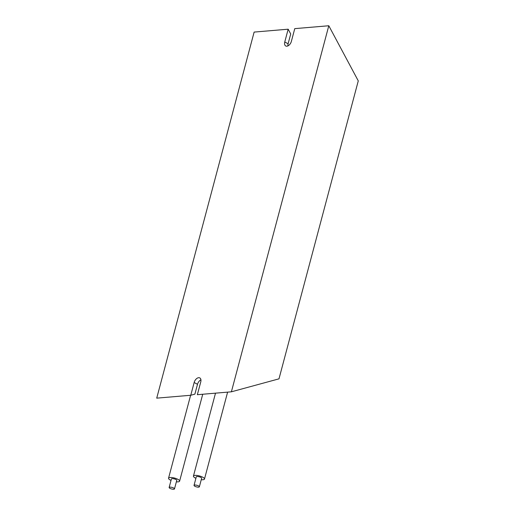 <?xml version="1.0" encoding="UTF-8"?>
<svg xmlns="http://www.w3.org/2000/svg" width="515" height="515" viewBox="0 0 515 515"><rect width="100%" height="100%" fill="white"/><g stroke="black" fill="none" stroke-linecap="round" stroke-linejoin="round"><path stroke-width="0.77" d="M174.488 488.909L176.748 480.392A2.768 0.824 -165.1 0 0 175.177 479.175A2.768 0.824 -165.1 0 0 172.152 478.628A2.768 0.824 -165.1 0 0 171.405 478.969L169.139 487.486A2.768 0.824 -165.1 0 0 170.71 488.703A2.768 0.824 -165.1 0 0 173.735 489.25A2.768 0.824 -165.1 0 0 174.488 488.909A2.768 0.824 -165.1 0 0 172.918 487.692A2.768 0.824 -165.1 0 0 169.886 487.145A2.768 0.824 -165.1 0 0 169.139 487.486M176.368 481.828A5.717 1.7 -165.1 0 0 178.061 481.86A5.717 1.7 -165.1 0 0 179.606 481.152A5.717 1.7 -165.1 0 0 176.355 478.635A5.717 1.7 -165.1 0 0 170.092 477.502A5.717 1.7 -165.1 0 0 168.547 478.21A5.717 1.7 -165.1 0 0 171.019 480.405M199.369 486.797L201.635 478.281A2.768 0.824 -165.1 0 0 200.065 477.064A2.768 0.824 -165.1 0 0 197.039 476.517A2.768 0.824 -165.1 0 0 196.286 476.858L194.026 485.375A2.768 0.824 -165.1 0 0 195.591 486.591A2.768 0.824 -165.1 0 0 198.623 487.139A2.768 0.824 -165.1 0 0 199.369 486.797A2.768 0.824 -165.1 0 0 197.799 485.581A2.768 0.824 -165.1 0 0 194.773 485.033A2.768 0.824 -165.1 0 0 194.026 485.375M201.256 479.716A5.717 1.7 -165.1 0 0 202.942 479.748A5.717 1.7 -165.1 0 0 204.487 479.04A5.717 1.7 -165.1 0 0 201.243 476.523A5.717 1.7 -165.1 0 0 194.979 475.39A5.717 1.7 -165.1 0 0 193.434 476.098A5.717 1.7 -165.1 0 0 195.906 478.293M358.273 80.881L278.988 378.84L231.39 391.812L197.354 394.702L200.753 381.93A4.886 2.974 -61.3 0 0 199.801 377.92A4.886 2.974 -61.3 0 0 194.161 382.49L190.762 395.263L156.727 398.147L254.133 32.085L288.162 29.194L284.769 41.966A4.886 2.974 -61.3 0 0 285.716 45.977A4.886 2.974 -61.3 0 0 291.361 41.406L294.76 28.634L328.795 25.75L358.273 80.881M328.795 25.75L231.39 391.812M287.93 45.893A4.886 2.974 118.7 0 1 288.104 43.794L290.718 33.977L288.162 29.194M200.934 379.832A4.886 2.974 118.7 0 0 197.503 384.319L194.889 394.136L190.762 395.263M288.104 43.794L284.769 41.966M197.503 384.319L194.161 382.49M202.73 394.245L179.606 481.152M227.617 392.134L204.487 479.04M215.502 393.164L193.434 476.098M190.614 395.275L168.547 478.21"/></g></svg>

